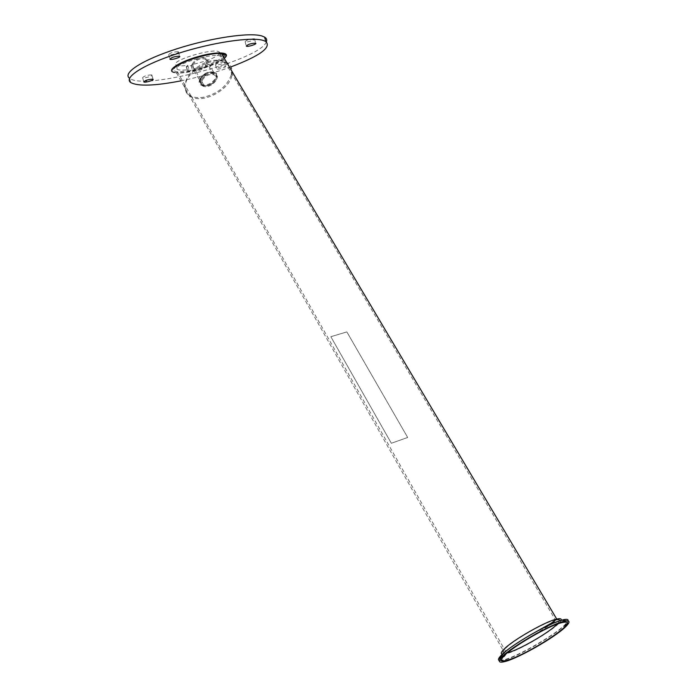 <?xml version="1.0" encoding="UTF-8"?>
<svg xmlns="http://www.w3.org/2000/svg" width="697" height="697" viewBox="0 0 697 697"><rect width="100%" height="100%" fill="white"/><g stroke="black" fill="none" stroke-linecap="round" stroke-linejoin="round"><path stroke-width="0.52" stroke-dasharray="3.48 2.61" d="M407.667 437.463L346.871 331.894L330.848 336.703L391.348 443.248L407.667 437.463L346.853 331.92L330.84 336.729L391.339 443.275L407.658 437.489M204.622 74.718C199.394 79.101 198.654 82.594 202.409 85.182C209.692 88.641 222.073 75.59 214.084 72.802C211.252 71.887 208.098 72.523 204.622 74.718M200.675 79.075C199.447 81.95 200.03 83.971 202.435 85.156C209.684 88.589 222.003 75.607 214.057 72.828C208.664 71.817 204.204 73.899 200.675 79.075M201.233 80.033C204.752 74.858 209.222 72.776 214.615 73.777C222.561 76.557 210.233 89.538 202.984 86.106C200.579 84.929 199.995 82.908 201.233 80.033M202.374 80.024C205.38 75.624 209.178 73.856 213.761 74.718C220.496 77.071 210.041 88.101 203.873 85.191C201.825 84.198 201.32 82.473 202.374 80.024M193.269 64.211C192.233 66.668 192.747 68.411 194.803 69.439C200.98 72.427 211.322 61.406 204.57 58.966C199.987 58.051 196.223 59.803 193.269 64.211M192.119 64.211C190.917 67.095 191.518 69.142 193.923 70.345C201.189 73.873 213.369 60.9 205.415 58.025C200.022 56.962 195.596 59.018 192.119 64.211M200.309 78.439C203.838 73.263 208.29 71.181 213.683 72.192C221.637 74.98 209.318 87.961 202.069 84.52C199.664 83.344 199.081 81.314 200.309 78.439M199.908 79.083C195.387 88.319 212.193 88.127 216.628 79.005C221.367 69.796 204.387 69.761 199.908 79.083M231.299 74.849C232.763 68.219 230.446 63.619 224.356 61.031C213.169 58.304 202.13 61.998 191.231 72.113C182.562 83.013 182.544 91.046 191.196 96.221C194.69 97.702 198.854 98.024 203.69 97.197C217.873 93.668 227.074 86.219 231.299 74.849M205.179 75.668C208.656 73.481 211.81 72.836 214.641 73.751C222.631 76.539 210.241 89.582 202.958 86.132C199.203 83.553 199.943 80.059 205.179 75.668M231.857 75.79C228.886 89.965 203.994 103.252 191.736 97.171C186.439 94.661 184.339 90.366 185.437 84.276C187.65 70.423 212.35 56.492 224.922 61.989C231.012 64.568 233.321 69.169 231.857 75.79M223.598 57.25C217.569 62.765 206.199 67.313 189.471 70.894L177.386 71.826C171.758 70.928 172.751 68.306 180.366 63.967M206.077 55.159C211.949 53.957 216.601 53.469 220.017 53.704L221.62 53.913M188.713 71.024L187.476 70.998L188.948 69.552C182.945 70.406 179.094 70.353 177.413 69.369C169.92 65.57 214.998 51.822 220.4 56.3C224.626 58.496 208.839 65.753 193.74 68.707L192.355 69.831L188.713 71.024M193.74 68.707L192.555 64.455C207.244 61.092 216.288 57.424 219.686 53.434M219.799 52.815L219.189 51.961C213.761 47.387 168.691 61.153 176.202 65.056C177.901 66.058 181.751 66.137 187.763 65.291L188.948 69.552M187.763 65.291L186.291 66.755L191.17 65.588L192.555 64.455M266.35 41.829C260.852 59.62 143.843 90.889 129.546 78.247L130.757 82.56M224.155 62.042C219.642 62.355 216.767 63.288 215.53 64.847C216.61 65.762 225.915 62.913 224.408 62.138L224.155 62.042M254.266 38.744C249.43 39.023 246.389 40.043 245.117 41.803C246.407 42.787 256.191 39.677 254.457 38.823L254.266 38.744M151.467 74.875C146.753 75.198 143.809 76.139 142.632 77.698C143.687 78.691 153.357 75.877 151.85 75.015L151.467 74.875M178.023 51.648C172.978 51.935 169.85 52.955 168.657 54.723C169.929 55.812 180.105 52.728 178.362 51.778L178.023 51.648M225.314 66.189L225.558 66.276C227.056 67.034 217.752 69.874 216.68 68.986C217.917 67.452 220.792 66.52 225.314 66.189M230.986 66.886C215.042 72.671 198.375 77.323 180.985 80.852M224.234 58.321C216.14 63.967 204.151 68.402 188.26 71.643C182.196 72.697 177.613 72.976 174.503 72.462M174.572 67.661C171.427 70.449 172.063 72.183 176.472 72.871C179.399 73.229 183.546 72.941 188.904 72.018C206.016 68.245 217.795 63.697 224.251 58.356M499.383 660.547L502.886 660.329C517.932 657.672 567.219 627.962 568.072 620.949M186.387 66.433L187.571 70.676M191.17 65.588L192.355 69.831M502.389 654.195L505.142 653.969C517.915 651.765 559.273 626.96 561.059 620.374M499.984 659.345C503.121 665.766 570.73 626.795 566.731 620.861M563.202 620.339C552.277 621.689 512.478 644.15 502.703 654.509M555.91 619.851L555.387 619.964C544.819 622.107 513.306 640.142 505.316 648.628C501.683 652.401 502.093 653.864 506.527 653.011L507.181 652.854M557.495 623.85L559.569 620.853M214.615 73.777L214.057 72.828M202.984 86.106L202.435 85.156M213.761 74.718L204.57 58.966M203.873 85.191L194.803 69.439M213.683 72.192L205.415 58.025M202.069 84.52L193.923 70.345M214.641 73.751L214.084 72.802M202.958 86.132L202.409 85.182M177.386 71.826L191.196 96.221M220.017 53.704L224.356 61.031M176.202 65.056L177.413 69.369M219.189 51.961L219.433 52.824M219.599 53.434L220.4 56.3M186.291 66.755L187.476 70.998M215.53 64.847L216.68 68.986M224.408 62.138L225.558 66.276M245.117 41.803L246.241 45.828M254.457 38.823L255.677 43.223M142.632 77.698L143.748 81.68M151.85 75.015L153.044 79.275M168.657 54.723L169.815 58.879M178.362 51.778L179.626 56.309M176.472 72.871L505.142 653.969C504.036 655.258 498.695 659.623 504.105 653.141C507.599 649.569 515.71 643.871 528.431 636.047M191.736 97.171L506.527 653.011L506.022 653.838M224.922 61.989L555.387 619.964L554.899 620.705M504.48 655.215L505.665 654.047C512.696 648.01 522.323 641.458 534.547 634.401L552.216 623.737M502.886 660.329L503.722 661.828"/><path stroke-width="1.05" d="M180.366 63.967C187.554 60.282 196.118 57.346 206.077 55.159M221.62 53.913C224.155 54.462 224.817 55.568 223.598 57.25M219.686 53.434L219.799 52.815M129.546 78.247C122.045 73.133 142.371 59.864 176.794 48.834C211.104 37.769 250.031 32.14 262.011 36.017L264.572 37.089C266.576 38.309 267.169 39.886 266.35 41.829M180.985 80.852C154.839 85.897 138.102 86.472 130.757 82.56C123.282 77.559 143.643 64.42 178.066 53.425C212.393 42.378 251.286 36.671 263.239 40.426L265.784 41.471C271.673 47.344 260.077 55.821 230.986 66.886M174.503 72.462C165.494 71.094 178.144 62.242 197.939 56.64C217.821 50.916 232.179 52.144 224.234 58.321M179.286 56.178L179.626 56.309C181.359 57.232 171.183 60.308 169.92 59.245C171.122 57.502 174.25 56.483 179.286 56.178M152.66 79.144L153.044 79.275C154.542 80.12 144.871 82.934 143.826 81.958C145.011 80.425 147.956 79.484 152.66 79.144M255.485 43.144L255.677 43.223C257.402 44.042 247.618 47.152 246.337 46.185C247.609 44.451 250.659 43.441 255.485 43.144M224.251 58.356C227.091 55.682 226.133 54.07 221.376 53.503C209.788 52.292 179.713 62.042 174.572 67.661M568.072 620.949C568.491 619.293 566.774 618.936 562.915 619.86C549.916 622.604 511.154 644.83 501.457 655.093C498.355 658.229 497.658 660.05 499.383 660.547M565.258 627.108C553.941 638.138 516.076 659.51 503.722 661.828C498.39 662.891 497.919 661.157 502.319 656.626C512.042 646.389 550.83 624.146 563.821 621.367C570.207 619.955 570.695 621.863 565.258 627.108M561.059 620.374C561.695 618.692 560.257 618.265 556.746 619.075C545.568 621.341 512.278 640.412 503.87 649.351C501.004 652.27 500.507 653.891 502.389 654.195M502.703 654.509C500.298 656.923 499.392 658.534 499.984 659.345M566.731 620.861L563.202 620.339M507.181 652.854C518.341 650.432 549.802 632.292 557.495 623.85M559.569 620.853C559.822 619.633 558.602 619.293 555.91 619.851M503.661 655.999L500.777 660.442C502.206 661.584 506.606 660.756 513.95 657.951C530.478 650.92 554.106 636.649 563.995 627.701L567.585 622.944C566.748 621.445 562.679 622.02 555.387 624.669C538.485 631.656 512.896 647.173 503.661 655.999M219.433 52.824L219.599 53.434M264.572 37.089L265.784 41.471M221.376 53.503L556.746 619.075L551.161 623.266L528.431 636.047M552.216 623.737L554.899 620.705M506.022 653.838C505.003 655.746 502.258 658.473 504.48 655.215M562.915 619.86L563.821 621.367"/></g></svg>
